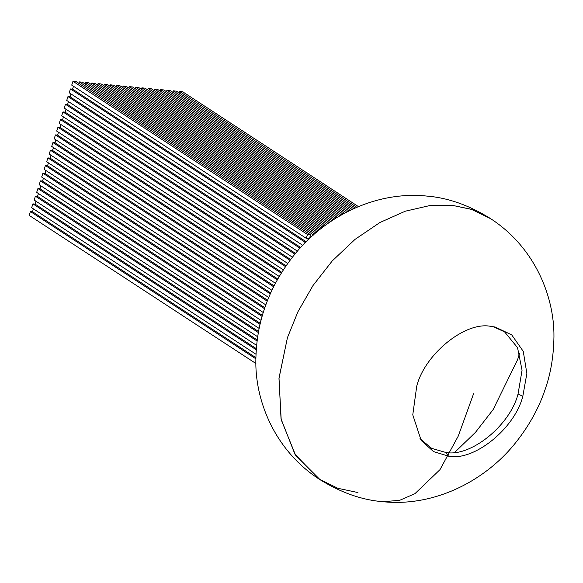 <?xml version="1.0" encoding="UTF-8"?>
<svg xmlns="http://www.w3.org/2000/svg" width="583" height="583" viewBox="0 0 583 583"><rect width="100%" height="100%" fill="white"/><g stroke="black" fill="none" stroke-linecap="round" stroke-linejoin="round"><path stroke-width="0.87" d="M493.138 326.669L504.579 331.858L517.536 347.65L522.055 370.241L518.068 393.919C510.132 425.51 470.233 457.648 445.521 452.372L431.69 448.378L419.986 438.642M319.032 479.044C274.301 450.01 254.465 399.53 255.893 358.312C256.389 340.232 259.209 323.835 264.361 309.136C270.417 290.713 279.978 273.143 293.052 256.425C322.159 218.822 373.309 190.583 426.792 196.07C447.525 197.695 468.455 205.005 489.582 217.991L471.217 209.261L451.832 205.238L429.678 205.595L405.309 211.199L379.912 222.524L355.032 239.387L332.266 260.907L312.962 285.597L297.935 311.737L287.426 337.688L278.973 378.469L281.195 419.665L295.552 455.177L320.184 479.802C341.303 492.781 362.232 500.09 382.965 501.715C436.281 507.188 487.301 479.139 516.436 441.703C529.838 424.635 539.581 406.694 545.659 387.863C550.527 373.696 553.26 357.962 553.85 340.676C555.628 299.21 535.923 248.066 490.733 218.742L471.851 209.472L451.832 205.238L429.678 205.595L405.309 211.199L379.912 222.524L355.032 239.387L332.266 260.907L312.962 285.597L297.935 311.737L287.426 337.688L279.009 378.039L281.028 418.864L294.94 454.23L319.032 479.044L337.914 488.314L357.926 492.548M448.553 456.154L433.541 451.606L421.152 440.405L412.771 414.856L416.721 386.223C424.839 353.896 465.671 321 490.966 326.4L495.222 327.034L511.736 334.904L523.264 351.36L526.864 373.506L522.805 396.338C514.68 428.665 473.848 461.561 448.553 456.154L445.521 452.372M454.835 452.262L475.502 432.309L493.101 409.645L517.609 359.631L519.613 353.116M518.068 393.919L522.805 396.338L518.068 393.919M255.886 358.837L30.403 211.534L29.15 215.36L255.908 363.508M178.996 92.879L179.462 91.436L182.596 91.735L358.421 206.608M310.659 237.441L309.777 237.354L310.615 234.789L76.103 81.584L72.977 81.285L307.481 234.49L306.228 238.316L308.334 238.52L307.795 240.16M310.615 234.789L307.481 234.49M48.469 162.897L47.529 165.761L45.43 165.557L44.177 169.391L263.268 312.524M50.969 155.238L50.036 158.102L47.93 157.898L46.676 161.731L265.841 304.909M53.476 147.572L52.536 150.436L50.437 150.239L49.183 154.065L268.734 297.505M55.975 139.913L55.042 142.777L52.944 142.573L51.69 146.406L271.948 290.298M58.482 132.246L57.549 135.118L55.443 134.913L54.19 138.747L275.46 283.294M60.989 124.587L60.049 127.451L57.95 127.254L56.697 131.08L279.264 276.488M63.489 116.928L62.556 119.792L60.45 119.588L59.204 123.421L283.367 269.871M65.996 109.261L65.063 112.125L62.957 111.929L61.703 115.762L287.754 263.443M68.502 101.602L67.562 104.466L65.464 104.27L64.21 108.095L292.44 257.205M71.002 93.943L70.069 96.807L67.963 96.603L66.717 100.436L297.432 251.164M73.509 86.277L72.569 89.141L70.47 88.944L69.217 92.777L302.715 245.319M72.977 81.285L71.724 85.111L306.228 238.316M314.594 233.892L82.371 82.181L79.237 81.882L78.771 83.318M316.912 231.91L88.638 82.771L85.504 82.473L85.031 83.916M319.28 229.957L94.898 83.369L91.764 83.07L91.298 84.513M321.692 228.04L101.165 83.967L98.031 83.668L97.558 85.111M324.163 226.16L107.425 84.564L104.291 84.265L103.825 85.708M326.677 224.309L113.692 85.162L110.559 84.863L110.085 86.306M329.249 222.495L119.952 85.759L116.826 85.461L116.352 86.903M331.88 220.724L126.219 86.357L123.086 86.058L122.619 87.501M334.569 218.982L132.479 86.954L129.353 86.656L128.879 88.099M337.317 217.284L138.747 87.552L135.613 87.253L135.147 88.696M340.129 215.623L145.014 88.15L141.88 87.851L141.407 89.294M343.001 214.005L151.274 88.747L148.14 88.448L147.674 89.891M345.938 212.431L157.541 89.345L154.408 89.046L153.934 90.489M348.947 210.9L163.801 89.942L160.668 89.644L160.201 91.086M352.03 209.421L170.068 90.54L166.935 90.241L166.461 91.684M355.185 207.985L176.328 91.137L173.202 90.839L172.728 92.282M33.442 208.867L32.502 211.731L30.403 211.534M35.942 201.208L35.009 204.072L32.903 203.868L31.657 207.701L255.995 354.267M38.449 193.541L37.516 196.405L35.41 196.209L34.157 200.042L256.6 345.362M40.956 185.882L40.016 188.746L37.917 188.549L36.663 192.375L257.671 336.763M43.455 178.223L42.523 181.087L40.416 180.883L39.17 184.716L259.158 328.433M45.962 170.557L45.022 173.421L42.923 173.224L41.67 177.05L261.031 320.358M305.718 242.222L304.975 242.149L304.574 243.373M179.462 91.436L356.796 207.293M160.668 89.644L347.432 211.658M166.935 90.241L350.478 210.157M173.202 90.839L353.597 208.699M306.177 241.756L72.569 89.141M304.975 242.149L70.47 88.944M300.704 247.484L70.069 96.807M300.034 248.22L67.963 96.603M295.53 253.401L67.562 104.466M294.896 254.159L65.464 104.27M290.655 259.508L65.063 112.125M290.064 260.295L62.957 111.929M154.408 89.046L344.458 213.21M311.453 236.705L310.243 235.918M79.237 81.882L313.749 235.08M85.504 82.473L315.753 232.901M91.764 83.07L318.092 230.934M98.031 83.668L320.482 228.995M104.291 84.265L322.916 227.1M110.559 84.863L325.416 225.235M116.826 85.461L327.959 223.398M123.086 86.058L330.561 221.606M129.353 86.656L333.221 219.849M135.613 87.253L335.939 218.129M141.88 87.851L338.716 216.446M148.14 88.448L341.558 214.806M260.288 323.354L42.523 181.087M260.047 324.367L40.416 180.883M258.553 331.516L40.016 188.746M258.364 332.565L37.917 188.549M257.22 339.94L37.516 196.405M257.081 341.026L35.41 196.209M256.316 348.656L35.009 204.072M256.236 349.771L32.903 203.868M255.901 357.678L32.502 211.731M286.078 265.819L62.556 119.792M285.524 266.628L60.45 119.588M281.8 272.319L60.049 127.451M281.276 273.157L57.95 127.254M277.807 279.009L57.549 135.118M277.326 279.869L55.443 134.913M274.112 285.896L55.042 142.777M273.66 286.778L52.944 142.573M270.709 292.972L52.536 150.436M270.301 293.876L50.437 150.239M267.619 300.245L50.036 158.102M267.247 301.178L47.93 157.898M264.835 307.729L47.529 165.761M264.507 308.691L45.43 165.557M262.386 315.425L45.022 173.421M262.102 316.416L42.923 173.224M473.571 393.773L458.253 436.084L439.976 469.665L414.914 493.684L399.639 500.331L382.922 501.715"/></g></svg>
